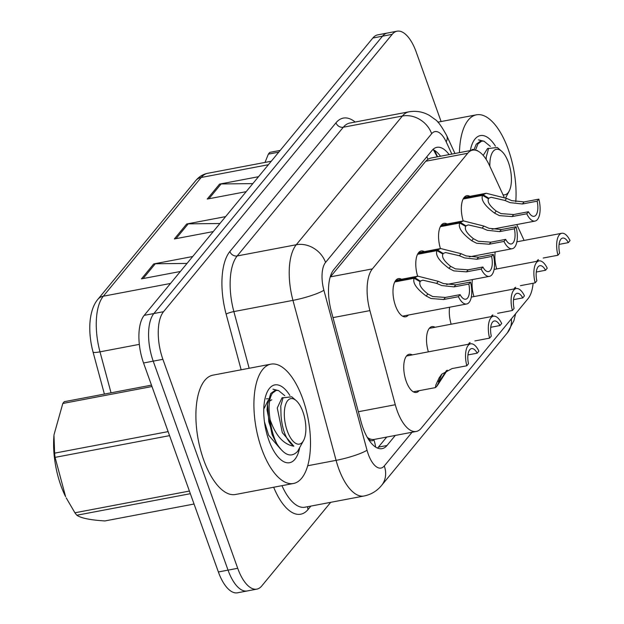 <?xml version="1.0" encoding="UTF-8"?>
<svg xmlns="http://www.w3.org/2000/svg" width="624" height="624" viewBox="0 0 624 624"><rect width="100%" height="100%" fill="white"/><g stroke="black" fill="none" stroke-linecap="round" stroke-linejoin="round"><path stroke-width="0.94" d="M417.635 276.206A19.43 8.455 -100.7 0 1 421.2 250.981A19.43 8.455 -100.7 0 1 424.32 251.628M440.419 248.57A19.43 8.455 -100.7 0 1 443.984 223.345A19.43 8.455 -100.7 0 1 447.104 223.993M463.203 220.935A19.43 8.455 -100.7 0 1 466.768 195.71A19.43 8.455 -100.7 0 1 469.888 196.357M408.33 315.058A19.43 8.455 -100.7 0 1 405.662 316.805A19.43 8.455 -100.7 0 1 395.46 305.69A19.43 8.455 -100.7 0 1 398.416 278.616A19.43 8.455 -100.7 0 1 401.536 279.263M428.376 351.85A19.43 8.455 -100.7 0 1 431.948 326.625A19.43 8.455 -100.7 0 1 435.068 327.272M451.16 324.215A19.43 8.455 -100.7 0 1 449.623 307.226M473.944 296.579A19.43 8.455 -100.7 0 1 472.407 279.591M496.727 268.944A19.43 8.455 -100.7 0 1 495.191 251.956M419.078 390.702A19.43 8.455 -100.7 0 1 416.411 392.441A19.43 8.455 -100.7 0 1 406.208 381.334A19.43 8.455 -100.7 0 1 409.165 354.26A19.43 8.455 -100.7 0 1 412.285 354.908M504.145 197.207L489.505 165.532A36.434 15.857 79.3 0 0 472.594 150.142A36.434 15.857 79.3 0 0 467.696 153.286L372.388 268.889A36.434 15.857 79.3 0 0 369.899 310.612L395.281 404.726A36.434 15.857 79.3 0 0 397.121 410.623A36.434 15.857 79.3 0 0 416.255 431.457A36.434 15.857 79.3 0 0 421.153 428.314L528.06 298.631A36.434 15.857 79.3 0 0 533.107 283.265M367.325 437.447L367.661 437.674A12.145 5.288 79.3 0 0 373.831 439.717A36.434 30.849 39.5 0 1 375.609 447.057M373.831 439.717L374.041 439.46A36.434 15.857 -100.7 0 1 367.661 437.674M472.594 150.142L430.661 158.098L427.947 159.221L425.724 161.249L330.112 277.243M374.041 439.46L416.255 431.457M524.113 240.435L516.773 224.546M330.712 502.328L261.737 585.983A36.434 15.857 -100.7 0 1 256.846 589.126A36.434 15.857 -100.7 0 1 237.713 568.3L162.887 359.315A36.434 15.857 -100.7 0 1 163.535 311.696L392.184 34.343L382.512 36.176A36.434 15.857 -100.7 0 1 387.41 33.033A36.434 15.857 -100.7 0 0 382.512 36.176L153.863 313.537L382.512 36.176L372.848 38.017A36.434 15.857 -100.7 0 1 377.738 34.874L397.082 31.2A36.434 15.857 -100.7 0 1 416.208 52.034L441.098 121.54M162.887 359.315L153.215 361.148A36.434 15.857 -100.7 0 1 153.863 313.537A36.434 15.857 -100.7 0 0 153.215 361.148L228.041 570.133L153.215 361.148L143.551 362.989A36.434 15.857 -100.7 0 1 144.191 315.37L372.848 38.017M256.846 589.126L247.174 590.967A36.434 15.857 -100.7 0 1 228.041 570.133A36.434 15.857 -100.7 0 0 247.174 590.967L237.502 592.8A36.434 15.857 -100.7 0 1 218.377 571.966L143.551 362.989M104.387 394.079L93.07 352.115A42.635 18.556 -100.7 0 1 90.199 320.034C91.307 310.986 93.85 304.099 97.835 299.372L195.71 180.64A12.145 10.28 39.5 0 1 201.185 177.481L103.311 296.213A12.145 10.28 -140.5 0 0 97.835 299.372M187.013 263.429L155.314 263.757A9.719 8.229 -140.5 0 0 153.769 263.913L192.707 256.519M180.375 271.487L141.437 278.873L153.769 263.913M252.814 183.612L221.114 183.947A9.719 8.229 -140.5 0 0 219.57 184.096L258.508 176.709M246.168 191.669L207.23 199.064L219.57 184.096M219.913 223.517L188.214 223.852A9.719 8.229 -140.5 0 0 186.67 224L225.607 216.614M213.268 231.574L174.338 238.969L186.67 224M449.116 154.596A36.434 15.857 79.3 0 0 436.901 147.326A36.434 15.857 79.3 0 0 432.011 150.47L333.785 269.615A36.434 15.857 79.3 0 0 331.297 311.337L361.117 421.918A36.434 15.857 79.3 0 0 362.957 427.814A36.434 15.857 79.3 0 0 382.091 448.648A36.434 15.857 79.3 0 0 386.989 445.505L395.288 435.435M386.693 437.065L378.394 447.135A36.434 15.857 -100.7 0 1 377.528 448.071M392.184 34.343A36.434 15.857 -100.7 0 1 397.082 31.2M432.869 149.534A36.434 15.857 -100.7 0 1 440.521 156.226M441.878 374.057L438.532 382.067L439.429 381.272L436.621 386.521L435.396 387.605L435.833 385.008L439.148 377.855L441.776 374.166L452.072 368.573L466.807 365.781A18.221 7.933 79.3 0 1 470.629 343.832L406.497 356M466.807 365.781L468.499 363.73A13.361 5.811 -100.7 0 1 471.533 348.605A13.361 5.811 -100.7 0 1 477.196 353.176L478.889 351.117A18.221 7.933 79.3 0 0 470.629 343.832M438.539 381.038L439.826 380.796L446.488 370.57M467.93 354.931L477.196 353.176M439.826 380.796L436.948 385.913M439.429 381.272L438.415 381.467M447.291 370.165L437.159 385.874M395.086 281.338L414.734 277.61L417.854 276.167L438.298 281.33L443.368 283.553L455.762 284.84L470.496 282.04A18.221 7.933 79.3 0 1 466.674 303.989A18.221 7.933 79.3 0 1 458.406 296.696L443.672 299.497L431.028 298.522L426.184 296.018C416.364 288.647 412.37 282.727 414.196 278.257L394.758 281.947M414.196 278.257L420.116 281.705C418.79 284.739 421.372 288.826 427.869 293.974L432.674 296.525L445.364 297.445L460.099 294.645A13.361 5.811 -100.7 0 0 465.769 299.216A13.361 5.811 -100.7 0 0 468.803 284.092L454.069 286.892L441.722 285.55L436.613 283.374L422.799 280.176L419.593 281.401M414.734 277.61L420.514 281.229M458.406 296.696L460.099 294.645M468.803 284.092L470.496 282.04M474.856 340.938L489.59 338.146A18.221 7.933 79.3 0 1 493.405 316.196L429.281 328.364M489.59 338.146L491.283 336.094A13.361 5.811 -100.7 0 1 494.317 320.97A13.361 5.811 -100.7 0 1 499.98 325.541L501.673 323.482A18.221 7.933 79.3 0 0 493.405 316.196M468.491 344.237L469.271 342.935M490.714 327.296L499.98 325.541M470.075 342.521L469.139 344.113M497.632 313.303L512.374 310.51A18.221 7.933 79.3 0 1 516.188 288.561L471.323 297.079M512.374 310.51L514.067 308.459A13.361 5.811 -100.7 0 1 517.093 293.335A13.361 5.811 -100.7 0 1 522.764 297.905L524.456 295.846A18.221 7.933 79.3 0 0 516.188 288.561M491.275 316.602L492.055 315.299M513.497 299.66L522.764 297.905M492.859 314.886L491.923 316.477M520.416 285.667L535.15 282.875A18.221 7.933 79.3 0 1 538.972 260.926L494.099 269.443M535.15 282.875L536.843 280.823A13.361 5.811 -100.7 0 1 539.877 265.699A13.361 5.811 -100.7 0 1 545.548 270.262L547.24 268.211A18.221 7.933 79.3 0 0 538.972 260.926M514.059 288.967L514.839 287.664M536.281 272.025L545.548 270.262M515.635 287.251L514.706 288.842M543.2 258.032L557.934 255.239A18.221 7.933 79.3 0 1 561.756 233.29L516.883 241.808M557.934 255.239L559.627 253.188A13.361 5.811 -100.7 0 1 562.661 238.064A13.361 5.811 -100.7 0 1 568.331 242.627L570.024 240.575A18.221 7.933 79.3 0 0 561.756 233.29M536.843 261.331L537.623 260.029M559.065 244.39L568.331 242.627M538.418 259.615L537.482 261.206M417.869 253.703L437.518 249.974L440.638 248.531L461.081 253.695L466.151 255.918L478.546 257.205L493.28 254.405A18.221 7.933 79.3 0 1 489.458 276.354A18.221 7.933 79.3 0 1 481.19 269.061L466.456 271.861L453.812 270.886L448.968 268.382C439.148 261.011 435.146 255.091 436.979 250.622L417.542 254.311M436.979 250.622L442.9 254.069C441.574 257.104 444.155 261.191 450.653 266.339L455.458 268.889L468.148 269.81L482.882 267.01A13.361 5.811 -100.7 0 0 488.553 271.58A13.361 5.811 -100.7 0 0 491.587 256.456L476.853 259.256L464.506 257.915L459.397 255.739L445.583 252.541L442.377 253.765M437.518 249.974L443.297 253.594M481.19 269.061L482.882 267.01M491.587 256.456L493.28 254.405M440.653 226.067L460.301 222.339L463.421 220.896L483.865 226.06L488.935 228.283L501.329 229.57L516.064 226.769A18.221 7.933 79.3 0 1 512.242 248.719A18.221 7.933 79.3 0 1 503.974 241.426L489.239 244.226L476.596 243.251L471.752 240.747C461.932 233.376 457.93 227.456 459.763 222.986L440.326 226.676M459.763 222.986L465.683 226.434C464.357 229.468 466.939 233.555 473.437 238.703L478.241 241.254L490.932 242.174L505.666 239.374A13.361 5.811 -100.7 0 0 511.337 243.945A13.361 5.811 -100.7 0 0 514.371 228.821L499.637 231.621L487.289 230.279L482.18 228.103L468.367 224.905L465.161 226.13M460.301 222.339L466.081 225.958M503.974 241.426L505.666 239.374M514.371 228.821L516.064 226.769M463.437 198.432L483.085 194.704L486.205 193.261L506.649 198.424L511.719 200.647L524.105 201.926L538.847 199.134A18.221 7.933 79.3 0 1 535.025 221.083A18.221 7.933 79.3 0 1 526.757 213.79L512.023 216.59L499.379 215.615L494.536 213.112C484.715 205.741 480.714 199.82 482.547 195.351L463.109 199.04M482.547 195.351L488.467 198.799C487.133 201.833 489.723 205.92 496.22 211.068L501.025 213.619L513.716 214.539L528.45 211.739A13.361 5.811 -100.7 0 0 534.121 216.31A13.361 5.811 -100.7 0 0 537.155 201.185L522.413 203.986L510.073 202.644L504.956 200.468L491.15 197.27L487.945 198.494M483.085 194.704L488.865 198.323M526.757 213.79L528.45 211.739M537.155 201.185L538.847 199.134M302.765 398.869A60.731 26.434 -100.7 0 1 293.53 483.475A60.731 26.434 -100.7 0 1 261.643 448.757A60.731 26.434 -100.7 0 1 270.878 364.151A60.731 26.434 -100.7 0 1 302.765 398.869M293.53 483.475L235.513 494.489A60.731 26.434 -100.7 0 1 203.627 459.763A60.731 26.434 -100.7 0 1 212.87 375.164L270.878 364.151M299.59 448.165A39.601 17.238 -100.7 0 1 280.48 459.428A39.601 17.238 -100.7 0 1 268.796 440.076A39.601 17.238 -100.7 0 1 267.556 391.31A39.601 17.238 -100.7 0 1 289.918 395.507M277.758 390.374L272.945 389.173L276.908 390.335M266.339 398.876A27.456 11.95 -100.7 0 1 268.437 398.9M459.443 152.638A60.731 26.434 -100.7 0 1 476.416 114.832A60.731 26.434 -100.7 0 1 508.303 149.549A60.731 26.434 -100.7 0 1 515.775 201.786M470.27 150.579A39.601 17.238 -100.7 0 1 473.093 141.991A39.601 17.238 -100.7 0 1 495.456 146.188M483.296 141.055L478.483 139.854L482.446 141.016M471.877 149.557A27.456 11.95 -100.7 0 1 473.975 149.581M151.983 386.537L62.813 403.463A65.582 28.548 -100.7 0 1 63.531 402.55A65.582 28.548 -100.7 0 1 64.272 401.692L151.484 385.141M284.825 395.725L278.483 390.515L276.206 390.413L272.415 393.19C269.045 398.51 268.25 407.168 270.044 419.172L270.106 419.609C275.582 435.575 283.499 444.444 293.849 446.207C286.65 441.043 282.383 430.927 281.042 415.865L280.792 405.982L283.039 397.831L291.759 396.786L296.104 400.561A23.135 10.07 -100.7 0 1 304.988 419.492A23.135 10.07 -100.7 0 1 303.654 440.357A23.135 10.07 -100.7 0 1 302.523 442.104A23.135 10.07 -100.7 0 1 287.258 430.872A23.135 10.07 -100.7 0 1 287.672 400.631A23.135 10.07 -100.7 0 1 296.104 400.561M276.206 390.413L274.56 390.725L270.715 393.518L267.587 404.297L268.804 421.801L275.184 440.762L276.799 443.664C273.335 436.519 271.105 428.501 270.106 419.609M303.654 440.357L297.593 451.394C291.229 458.008 284.294 455.426 276.799 443.664M169.564 435.646L55.076 457.376L65.614 496.688A57.08 24.843 -100.7 0 1 53.976 435.365L54.608 453.157L168.121 431.613M190.351 493.693L76.83 515.237C80.941 518.123 90.293 520.026 104.887 520.946L194.048 504.028M55.076 457.376A65.582 28.548 -100.7 0 1 54.608 453.157M76.83 515.237A65.582 28.548 -100.7 0 1 74.911 512.788L189.4 491.057M66.214 497.874L74.911 512.788M62.813 403.463L54.038 434.694M271.791 399.75L269.646 401.099M267.563 404.297L267.033 409.921L272.087 434.6L275.176 440.77M280.777 406.138L281.042 415.865M268.094 400.468L263.765 409.04M264.436 421.801L268.671 435.248L280.457 448.898M283.07 397.777L282.025 397.808L277.267 407.979L282.313 432.658L293.849 446.207M278.733 152.17L268.351 154.144A65.582 28.548 -100.7 0 1 269.069 153.231A65.582 28.548 -100.7 0 1 269.81 152.373L280.192 150.407M490.363 146.406L484.021 141.196L481.744 141.094L477.953 143.879L475.488 150.189M481.744 141.094L480.098 141.406L476.252 144.199L473.873 150.017M489.871 166.312A23.135 10.07 -100.7 0 1 493.21 151.312A23.135 10.07 -100.7 0 1 501.641 151.242A23.135 10.07 -100.7 0 1 510.526 170.173A23.135 10.07 -100.7 0 1 509.192 191.038A23.135 10.07 -100.7 0 1 508.061 192.785A23.135 10.07 -100.7 0 1 502.999 194.727M486.166 159.385L486.33 156.663L488.576 148.512L497.297 147.467L501.641 151.242M268.351 154.144L265.005 162.419M477.329 150.431L476.806 150.579M486.322 156.819L486.151 159.354M488.608 148.457L487.562 148.489L483.202 155.407M358.371 411.731L395.281 404.726M426.824 156.757A36.434 30.849 39.5 0 1 427.947 159.221M437.19 156.858L436.73 155.86A36.434 16.349 155.2 0 1 437.112 156.874M332.99 317.616L369.899 310.612M330.424 276.853L372.388 268.889M425.724 161.249L467.696 153.286M195.71 180.64C199.001 176.678 203.003 174.229 207.714 173.293A48.578 21.146 79.3 0 0 201.185 177.481L268.375 164.728M170.5 283.46L103.311 296.213A48.578 21.146 79.3 0 0 99.988 351.842A12.145 1.88 164.9 0 1 93.07 352.115M139.324 344.37L99.988 351.842L111.041 392.816M218.377 571.966L237.713 568.3M144.191 315.37L163.535 311.696M188.214 223.852L176.015 238.649M155.314 263.757L143.114 278.554M221.114 183.947L208.915 198.744M378.394 447.135L386.989 445.505M451.846 154.081L446.207 141.874A24.289 10.569 79.3 0 0 431.668 133.708L325.549 262.431A24.289 10.569 79.3 0 0 323.895 290.246L367.029 450.232A24.289 10.569 79.3 0 0 368.261 454.163A24.289 10.569 79.3 0 0 384.283 465.956L412.074 432.245M384.283 465.956A24.289 20.561 -140.5 0 1 381.537 485.488C376.919 491.057 371.093 494.559 364.057 495.994A48.578 21.146 -100.7 0 1 338.551 468.218A48.578 21.146 -100.7 0 1 336.094 460.356L307.749 465.738M310.877 506.095L308.077 509.48A6.076 5.14 39.5 0 1 307.819 506.672M308.077 509.48A54.655 23.79 -100.7 0 1 273.679 487.243M281.954 485.675A48.578 21.146 79.3 0 0 304.972 507.211L364.057 495.994M241.145 369.798L226.13 314.114A54.655 23.79 -100.7 0 1 229.866 251.534L335.977 122.811A54.655 23.79 -100.7 0 1 355.165 122.031M367.029 450.232A24.289 3.76 164.9 0 1 336.094 460.356L292.952 300.37L233.867 311.579L249.155 368.277M323.895 290.246A24.289 3.76 164.9 0 1 292.952 300.37A48.578 21.146 -100.7 0 1 296.267 244.741L237.182 255.957A48.578 21.146 79.3 0 0 233.867 311.579A6.076 0.944 -15.1 0 0 226.13 314.114M325.549 262.431A24.289 20.561 -140.5 0 0 296.267 244.741L402.386 116.017L343.301 127.234L237.182 255.957A6.076 5.14 39.5 0 1 229.866 251.534M431.668 133.708A24.289 20.561 -140.5 0 0 402.386 116.017A48.578 21.146 -100.7 0 1 408.915 111.829L349.83 123.045A48.578 21.146 79.3 0 0 343.301 127.234A6.076 5.14 39.5 0 1 335.977 122.811M454.958 153.488L446.776 135.767A24.289 10.904 155.2 0 1 446.207 141.874M515.627 313.716L513.934 320.627L507.374 332.842A24.289 20.561 -140.5 0 0 511.384 318.856M434.616 150.439L437.549 156.788M440.833 375.804L439.148 377.855M454.069 286.892L455.762 284.84M436.613 283.374L438.298 281.33M426.184 296.018L427.869 293.974M443.672 299.497L445.364 297.445M476.853 259.256L478.546 257.205M459.397 255.739L461.081 253.695M448.968 268.382L450.653 266.339M466.456 271.861L468.148 269.81M499.637 231.621L501.329 229.57M482.18 228.103L483.865 226.06M471.752 240.747L473.437 238.703M489.239 244.226L490.932 242.174M522.413 203.986L524.105 201.926M504.956 200.468L506.649 198.424M494.536 213.112L496.22 211.068M512.023 216.59L513.716 214.539M436.73 155.86L433.446 149.791M207.714 173.293L271.261 161.234M446.776 135.767C441.659 126.383 437.736 120.923 434.998 119.402L429.663 115.565C423.173 111.797 416.255 110.557 408.915 111.829M381.537 485.488L507.374 332.842M435.396 387.605L413.291 391.802M466.674 303.989L402.55 316.157M417.854 276.167L395.756 280.363M489.458 276.354L446.527 284.497M440.638 248.531L418.54 252.728M512.242 248.719L469.31 256.862M463.421 220.896L441.316 225.092M535.025 221.083L492.094 229.226M486.205 193.261L464.1 197.457M476.416 114.832L437.845 122.156M283.187 397.589L282.025 397.808M509.192 191.038L505.619 197.909M488.725 148.27L487.562 148.489"/></g></svg>
